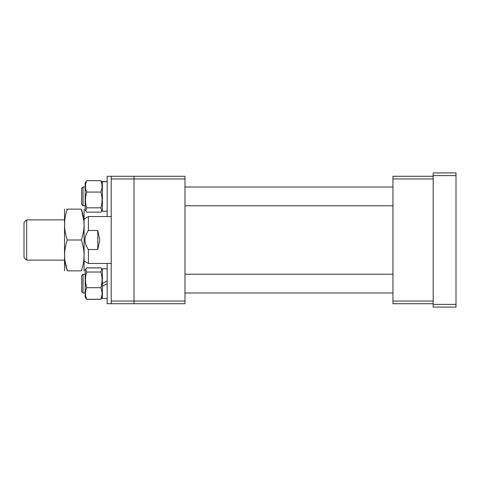 <?xml version="1.0" encoding="UTF-8"?>
<svg xmlns="http://www.w3.org/2000/svg" width="480" height="480" viewBox="0 0 480 480"><rect width="100%" height="100%" fill="white"/><g stroke="black" fill="none" stroke-linecap="round" stroke-linejoin="round"><path stroke-width="0.72" d="M433.194 178.956L392.946 178.956L392.946 301.044L433.194 301.044M392.946 178.956L392.946 176.274L433.194 176.274M433.194 303.726L392.946 303.726L392.946 301.044M184.992 176.274L184.992 178.956L134.01 178.956L134.01 176.274L184.992 176.274M184.992 301.044L184.992 303.726L134.01 303.726L134.01 301.044L184.992 301.044L184.992 178.956M84.372 218.844L88.398 216.522L88.398 230.49L97.788 230.49L99.804 240L97.788 249.51L88.398 249.51L88.398 263.478L107.178 263.478L107.178 303.726L134.01 303.726L134.01 178.956L134.01 301.044L111.204 301.044L111.204 176.274L134.01 176.274L134.01 178.956L111.204 178.956M26.682 260.124L24 257.442L24 222.558L26.682 219.876L26.682 260.124L64.248 260.124M88.398 230.49C86.244 233.322 85.086 236.49 84.912 240C85.08 243.504 86.244 246.672 88.398 249.51M97.788 249.51L97.788 230.49M101.79 269.046L100.8 267.864L86.724 267.864L85.176 270.018L85.176 297.186L86.724 299.286C85.074 295.434 85.074 291.57 86.724 287.7C85.074 282.462 85.074 277.23 86.724 272.022L85.74 269.046L86.724 267.918L100.8 267.918L101.79 269.046L100.8 272.022C102.456 277.23 102.456 282.462 100.8 287.7C102.456 291.552 102.456 295.416 100.8 299.286L102.348 297.186L100.8 299.346L86.724 299.346L85.77 298.212M111.204 303.726L111.204 301.044M84.084 270.858L84.084 209.142M81.324 240C84.948 250.26 84.948 260.544 81.324 270.858C84.948 270.858 84.948 270.858 81.324 270.858C84.948 270.858 84.948 270.858 81.324 270.858L67.296 270.858C63.678 270.858 63.678 270.858 67.296 270.858C63.678 270.858 63.678 270.858 67.296 270.858C63.672 260.598 63.672 250.314 67.296 240L81.324 240C84.948 229.686 84.948 219.402 81.324 209.142C84.948 209.142 84.948 209.142 81.324 209.142C84.948 209.142 84.948 209.142 81.324 209.142L67.296 209.142C63.678 209.142 63.678 209.142 67.296 209.142L66.606 209.142M64.536 270.858L64.536 209.142M64.812 260.124L67.296 270.858M83.94 221.16L81.324 209.142M67.296 240C63.672 229.74 63.672 219.456 67.296 209.142M456 175.602L456 304.398L433.194 304.398L433.194 172.92L456 172.92L456 175.602L433.194 175.602M456 304.398L456 307.08L433.194 307.08L433.194 304.398M83.034 292.992L81.69 291.654L81.69 275.55L83.034 274.212L83.034 292.992L85.176 292.992M81.69 204.45L81.69 188.346L83.034 187.008L83.034 205.788L85.176 205.788L83.034 205.788L81.69 204.45M107.178 263.478L111.204 263.478M111.204 176.274L107.178 176.274L107.178 216.522L111.204 216.522M107.178 283.602L102.348 286.392L102.348 298.428L107.178 298.428M102.348 268.776L107.178 268.776L102.348 268.776L102.348 283.602L107.178 280.812M104.766 181.638L102.348 181.572L107.178 181.572L102.348 181.836L102.348 211.224L107.178 211.224L102.348 211.224M102.348 286.392L102.348 283.602M86.724 299.286L100.8 299.286M86.724 287.7L100.8 287.7M86.724 272.022L100.8 272.022M101.79 181.842L100.8 180.654C102.456 184.452 102.456 188.262 100.8 192.078C102.456 197.31 102.456 202.56 100.8 207.816L101.754 211.008L100.8 212.136L86.724 212.136L85.77 211.008L86.724 207.816L100.8 207.816M85.77 211.008L85.176 209.982L85.176 182.814L86.724 180.654L100.8 180.654M86.724 207.816C85.074 202.584 85.074 197.34 86.724 192.078C85.074 188.28 85.074 184.476 86.724 180.654M86.724 192.078L100.8 192.078M26.682 219.876L64.248 219.876M88.398 216.522L107.178 216.522M84.372 261.156L88.398 263.478M83.034 274.212L85.176 274.212L83.034 274.212M184.992 274.212L392.946 274.212M184.992 292.992L392.946 292.992M184.992 205.788L392.946 205.788M83.034 187.008L85.176 187.008M184.992 187.008L392.946 187.008M85.176 270.018L85.74 269.046M85.176 182.814L85.74 181.842"/></g></svg>

